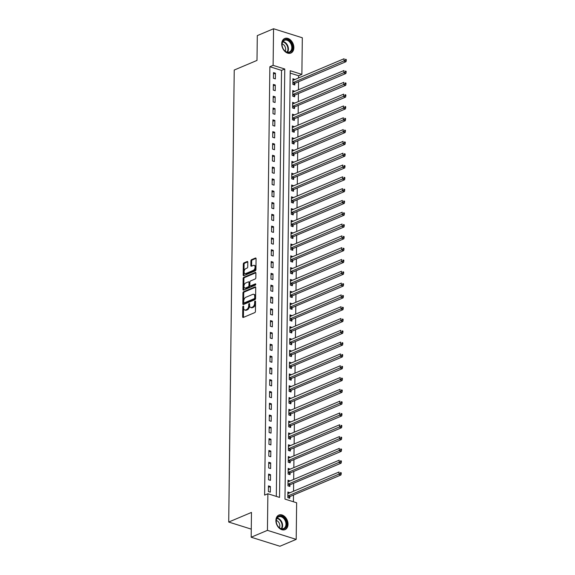 <?xml version="1.0" encoding="UTF-8"?>
<svg xmlns="http://www.w3.org/2000/svg" width="575" height="575" viewBox="0 0 575 575"><rect width="100%" height="100%" fill="white"/><g stroke="black" fill="none" stroke-linecap="round" stroke-linejoin="round"><path stroke-width="0.86" d="M243.239 306.108A0.697 0.417 -72.6 0 0 242.779 306.942L242.664 316.796A0.992 0.589 -72.6 0 0 243.002 317.479A0.992 0.589 -72.6 0 0 243.29 317.457L254.783 312.599A0.992 0.589 -72.6 0 0 255.429 311.398L255.552 301.552A0.697 0.417 -72.6 0 0 254.653 301.925L254.639 303.205A3.184 1.89 -72.6 0 1 252.562 307.036L251.606 307.438A3.184 1.89 -72.6 0 1 250.686 307.51A3.184 1.89 -72.6 0 1 249.6 305.332L249.615 304.06A0.697 0.417 -72.6 0 0 248.716 304.434L248.702 305.713A3.184 1.89 -72.6 0 1 246.625 309.544L245.669 309.947A3.184 1.89 -72.6 0 1 244.749 310.018A3.184 1.89 -72.6 0 1 243.663 307.841L243.678 306.568A0.697 0.417 -72.6 0 0 243.239 306.108M243.671 306.719A0.697 0.417 -72.6 0 0 243.563 307.187L243.441 317.041A0.992 0.589 -72.6 0 0 243.484 317.371M255.544 301.702A0.697 0.417 -72.6 0 0 255.429 302.17L255.415 303.442L254.639 303.205M249.607 304.211A0.697 0.417 -72.6 0 0 249.5 304.678L249.478 305.957L248.702 305.713M293.854 47.682A7.906 5.671 -112.9 0 1 290.864 53.065A7.906 5.671 -112.9 0 1 284.74 51.276A7.906 5.671 -112.9 0 1 281.721 43.88A7.906 5.671 -112.9 0 1 284.711 38.496A7.906 5.671 -112.9 0 1 290.835 40.286A7.906 5.671 -112.9 0 1 293.854 47.682M288.032 524.249A7.906 5.671 -112.9 0 1 285.042 529.633A7.906 5.671 -112.9 0 1 278.918 527.843A7.906 5.671 -112.9 0 1 275.899 520.447A7.906 5.671 -112.9 0 1 278.889 515.063A7.906 5.671 -112.9 0 1 285.013 516.853A7.906 5.671 -112.9 0 1 288.032 524.249M247.803 262.186A0.992 0.589 -72.6 0 0 247.466 261.503A0.992 0.589 -72.6 0 0 247.178 261.524L243.958 262.89A0.992 0.589 -72.6 0 0 243.304 264.083L243.175 275.022A0.992 0.589 -72.6 0 0 243.513 275.705A0.992 0.589 -72.6 0 0 243.8 275.684L255.293 270.825A0.992 0.589 -72.6 0 0 255.94 269.632L256.076 258.685A0.992 0.589 -72.6 0 0 255.731 258.01A0.992 0.589 -72.6 0 0 255.444 258.031L251.555 259.677A0.992 0.589 -72.6 0 0 250.901 260.87L250.844 265.557A0.992 0.589 -72.6 0 0 251.189 266.232A0.992 0.589 -72.6 0 0 251.469 266.211L253.403 265.398A2.659 1.581 -72.6 0 1 254.172 265.341A2.659 1.581 -72.6 0 1 255.027 267.749A2.659 1.581 -72.6 0 1 253.345 270.358L245.777 273.556A2.659 1.581 -72.6 0 1 245.015 273.614A2.659 1.581 -72.6 0 1 244.152 271.206A2.659 1.581 -72.6 0 1 245.841 268.597L247.099 268.065A0.992 0.589 -72.6 0 0 247.746 266.865L247.803 262.186M296.197 539.379L279.939 546.25L251.174 537.223L251.476 512.426L228.713 522.05L234.233 70.042L256.996 60.418L257.298 35.621L273.556 28.75L302.321 37.778L301.875 74.383L290.217 70.725L284.977 499.114L296.643 502.773L296.197 539.379L267.433 530.351L267.878 493.745L279.536 497.404L284.769 69.014L273.111 65.356L273.556 28.75M251.174 537.223L267.433 530.351M276.316 496.397L281.52 70.387L269.862 66.729L264.622 495.118L267.878 493.745M269.862 66.729L273.111 65.356M243.606 291.726A0.992 0.589 -72.6 0 0 242.952 292.919L242.822 303.866A0.992 0.589 -72.6 0 0 243.16 304.542A0.992 0.589 -72.6 0 0 243.448 304.52L254.933 299.661A0.992 0.589 -72.6 0 0 255.588 298.468L255.717 287.522A0.992 0.589 -72.6 0 0 255.379 286.846A0.992 0.589 -72.6 0 0 255.092 286.868L243.606 291.726L244.382 291.971A0.992 0.589 -72.6 0 0 243.728 293.164L243.599 304.103A0.992 0.589 -72.6 0 0 243.642 304.441M242.995 289.448L243.132 278.501A0.992 0.589 -72.6 0 1 243.778 277.308L255.271 272.449A0.992 0.589 -72.6 0 1 255.559 272.428A0.992 0.589 -72.6 0 1 255.897 273.103L255.839 277.79A0.992 0.589 -72.6 0 1 255.192 278.983L250.528 280.952A0.992 0.589 -72.6 0 0 249.881 282.152L249.845 285.257A0.992 0.589 -72.6 0 0 250.182 285.94A0.992 0.589 -72.6 0 0 250.47 285.919L255.322 283.863A0.697 0.417 -72.6 0 1 255.307 285.164L243.62 290.102A0.992 0.589 -72.6 0 1 243.34 290.123A0.992 0.589 -72.6 0 1 242.995 289.448L243.771 289.685L243.908 278.746L243.132 278.501M270.322 492.164L270.387 486.5L268.446 485.889L268.374 491.553L270.322 492.164M270.466 480.355L270.53 474.691L268.59 474.08L268.518 479.751L270.466 480.355M270.609 468.553L270.674 462.882L268.733 462.271L268.662 467.942L270.609 468.553M270.753 456.744L270.818 451.073L268.877 450.462L268.805 456.133L270.753 456.744M270.897 444.935L270.969 439.264L269.021 438.653L268.949 444.324L270.897 444.935M271.041 433.126L271.113 427.455L269.165 426.851L269.1 432.515L271.041 433.126M271.184 421.317L271.256 415.653L269.308 415.042L269.244 420.706L271.184 421.317M271.328 409.508L271.4 403.844L269.452 403.233L269.387 408.897L271.328 409.508M271.472 397.706L271.544 392.035L269.596 391.424L269.531 397.095L271.472 397.706M271.616 385.897L271.688 380.226L269.74 379.615L269.675 385.286L271.616 385.897M271.759 374.088L271.831 368.417L269.891 367.806L269.819 373.477L271.759 374.088M271.903 362.279L271.975 356.608L270.034 356.004L269.963 361.668L271.903 362.279M272.047 350.47L272.119 344.806L270.178 344.195L270.106 349.859L272.047 350.47M272.198 338.661L272.262 332.997L270.322 332.386L270.25 338.05L272.198 338.661M272.342 326.852L272.406 321.188L270.466 320.577L270.394 326.248L272.342 326.852M272.485 315.05L272.55 309.379L270.609 308.768L270.537 314.439L272.485 315.05M272.629 303.241L272.694 297.57L270.753 296.959L270.681 302.63L272.629 303.241M272.773 291.432L272.838 285.761L270.897 285.157L270.825 290.821L272.773 291.432M272.917 279.623L272.988 273.959L271.041 273.348L270.969 279.012L272.917 279.623M273.06 267.813L273.132 262.15L271.184 261.539L271.12 267.202L273.06 267.813M273.204 256.004L273.276 250.341L271.328 249.73L271.263 255.401L273.204 256.004M273.348 244.202L273.42 238.532L271.472 237.921L271.407 243.592L273.348 244.202M273.492 232.393L273.563 226.722L271.616 226.112L271.551 231.783L273.492 232.393M273.635 220.584L273.707 214.913L271.759 214.303L271.695 219.973L273.635 220.584M273.779 208.775L273.851 203.112L271.91 202.501L271.838 208.164L273.779 208.775M273.923 196.966L273.995 191.303L272.054 190.692L271.982 196.355L273.923 196.966M274.067 185.157L274.138 179.493L272.198 178.882L272.126 184.553L274.067 185.157M274.217 173.355L274.282 167.684L272.342 167.073L272.27 172.744L274.217 173.355M274.361 161.546L274.426 155.875L272.485 155.264L272.413 160.935L274.361 161.546M274.505 149.737L274.57 144.066L272.629 143.455L272.557 149.126L274.505 149.737M274.649 137.928L274.713 132.257L272.773 131.653L272.701 137.317L274.649 137.928M274.793 126.119L274.857 120.455L272.917 119.844L272.845 125.508L274.793 126.119M274.936 114.31L275.008 108.646L273.06 108.035L272.996 113.699L274.936 114.31M275.08 102.508L275.152 96.837L273.204 96.226L273.139 101.897L275.08 102.508M275.224 90.699L275.296 85.028L273.348 84.417L273.283 90.088L275.224 90.699M275.368 78.89L275.439 73.219L273.492 72.608L273.427 78.279L275.368 78.89M293.415 501.759L293.502 495.039M293.545 491.237L293.645 483.23M293.688 479.428L293.789 471.421M293.839 467.619L293.933 459.612M293.983 455.81L294.077 447.803M294.127 444.008L294.22 436.001M294.271 432.199L294.364 424.192M294.414 420.39L294.508 412.383M294.558 408.581L294.652 400.574M294.702 396.772L294.803 388.765M294.846 384.963L294.946 376.956M294.989 373.161L295.09 365.147M295.133 361.352L295.234 353.345M295.277 349.543L295.377 341.536M295.421 337.733L295.521 329.727M295.564 325.924L295.665 317.918M295.708 314.115L295.809 306.108M295.859 302.313L295.952 294.299M296.003 290.504L296.096 282.498M296.147 278.695L296.24 270.688M296.29 266.886L296.384 258.879M296.434 255.077L296.527 247.07M296.578 243.268L296.671 235.261M296.722 231.459L296.822 223.452M296.865 219.657L296.966 211.65M297.009 207.848L297.11 199.841M297.153 196.039L297.253 188.032M297.297 184.23L297.397 176.223M297.44 172.421L297.541 164.414M297.584 160.612L297.685 152.605M297.728 148.81L297.828 140.803M297.879 137.001L297.972 128.994M298.022 125.192L298.116 117.185M298.166 113.383L298.26 105.376M298.31 101.574L298.403 93.567M298.454 89.765L298.547 81.758M298.598 77.963L298.626 75.756L290.188 73.111M289.822 492.811L287.881 491.984L287.809 497.655L289.757 498.266L289.771 496.728M289.965 481.002L288.025 480.183L287.953 485.846L289.901 486.457L289.915 484.919M290.109 469.193L288.168 468.373L288.097 474.037L290.044 474.648L290.059 473.11M290.253 457.391L288.312 456.564L288.24 462.228L290.188 462.839L290.21 461.308M290.397 445.582L288.456 444.755L288.391 450.426L290.332 451.037L290.353 449.499M290.54 433.773L288.6 432.946L288.535 438.617L290.476 439.228L290.497 437.69M290.684 421.964L288.743 421.137L288.679 426.808L290.619 427.419L290.641 425.881M290.828 410.155L288.887 409.335L288.822 414.999L290.763 415.61L290.785 414.072M290.979 398.346L289.031 397.526L288.966 403.19L290.907 403.801L290.928 402.263M291.123 386.544L289.182 385.717L289.11 391.381L291.051 391.992L291.072 390.461M291.266 374.735L289.326 373.908L289.254 379.579L291.194 380.183L291.216 378.652M291.41 362.926L289.469 362.099L289.397 367.77L291.338 368.381L291.36 366.843M291.554 351.117L289.613 350.29L289.541 355.961L291.489 356.572L291.503 355.034M291.697 339.308L289.757 338.488L289.685 344.152L291.633 344.763L291.647 343.225M291.841 327.498L289.901 326.679L289.829 332.343L291.777 332.954L291.791 331.416M291.985 315.697L290.044 314.87L289.973 320.534L291.92 321.145L291.935 319.607M292.129 303.887L290.188 303.061L290.116 308.732L292.064 309.336L292.078 307.805M292.272 292.078L290.332 291.252L290.26 296.923L292.208 297.534L292.229 295.996M292.416 280.269L290.476 279.443L290.411 285.114L292.352 285.725L292.373 284.187M292.56 268.46L290.619 267.634L290.555 273.305L292.495 273.916L292.517 272.377M292.704 256.651L290.763 255.832L290.698 261.496L292.639 262.107L292.661 260.568M292.848 244.842L290.907 244.023L290.842 249.687L292.783 250.298L292.804 248.759M292.998 233.04L291.051 232.214L290.986 237.885L292.927 238.488L292.948 236.958M293.142 221.231L291.202 220.405L291.13 226.076L293.07 226.687L293.092 225.148M293.286 209.422L291.345 208.596L291.273 214.267L293.214 214.877L293.236 213.339M293.43 197.613L291.489 196.787L291.417 202.458L293.358 203.068L293.379 201.53M293.573 185.804L291.633 184.985L291.561 190.648L293.509 191.259L293.523 189.721M293.717 173.995L291.777 173.176L291.705 178.839L293.652 179.45L293.667 177.912M293.861 162.193L291.92 161.367L291.848 167.03L293.796 167.641L293.811 166.11M294.005 150.384L292.064 149.558L291.992 155.228L293.94 155.839L293.954 154.301M294.148 138.575L292.208 137.748L292.136 143.419L294.084 144.03L294.098 142.492M294.292 126.766L292.352 125.939L292.287 131.61L294.228 132.221L294.249 130.683M294.436 114.957L292.495 114.138L292.431 119.801L294.371 120.412L294.393 118.874M294.58 103.148L292.639 102.328L292.574 107.992L294.515 108.603L294.537 107.065M294.723 91.346L292.783 90.519L292.718 96.183L294.659 96.794L294.68 95.263M294.867 79.537L292.927 78.71L292.862 84.381L294.803 84.985L294.824 83.454M228.713 522.05L251.268 529.129M298.626 75.756L301.875 74.383M281.52 70.387L284.769 69.014M289.822 492.595L287.859 493.429M289.965 480.786L288.01 481.62M290.109 468.984L288.154 469.811M290.26 457.175L288.298 458.002M290.404 445.366L288.442 446.193M290.548 433.557L288.585 434.384M290.691 421.748L288.729 422.582M290.835 409.939L288.873 410.773M290.979 398.137L289.017 398.964M291.123 386.328L289.16 387.155M291.266 374.519L289.304 375.346M291.41 362.71L289.448 363.537M291.554 350.901L289.592 351.735M291.697 339.092L289.735 339.926M291.841 327.29L289.879 328.117M291.985 315.481L290.03 316.308M292.129 303.672L290.174 304.498M292.28 291.863L290.317 292.689M292.423 280.054L290.461 280.887M292.567 268.245L290.605 269.078M292.711 256.443L290.749 257.269M292.855 244.634L290.893 245.46M292.998 232.825L291.036 233.651M293.142 221.016L291.18 221.842M293.286 209.207L291.324 210.033M293.43 197.397L291.467 198.231M293.573 185.588L291.611 186.422M293.717 173.787L291.755 174.613M293.861 161.978L291.899 162.804M294.005 150.168L292.05 150.995M294.148 138.359L292.193 139.186M294.299 126.55L292.337 127.384M294.443 114.741L292.481 115.575M294.587 102.939L292.625 103.766M294.731 91.13L292.768 91.957M294.874 79.321L292.912 80.148M270.387 486.5L268.424 487.327M270.53 474.691L268.568 475.518M270.674 462.882L268.719 463.709M270.818 451.073L268.863 451.9M270.969 439.264L269.007 440.098M271.113 427.455L269.15 428.289M271.256 415.653L269.294 416.48M271.4 403.844L269.438 404.671M271.544 392.035L269.582 392.862M271.688 380.226L269.725 381.052M271.831 368.417L269.869 369.251M271.975 356.608L270.013 357.442M272.119 344.806L270.157 345.632M272.262 332.997L270.3 333.823M272.406 321.188L270.444 322.014M272.55 309.379L270.588 310.205M272.694 297.57L270.739 298.403M272.838 285.761L270.882 286.594M272.988 273.959L271.026 274.785M273.132 262.15L271.17 262.976M273.276 250.341L271.314 251.167M273.42 238.532L271.457 239.358M273.563 226.722L271.601 227.556M273.707 214.913L271.745 215.747M273.851 203.112L271.889 203.938M273.995 191.303L272.033 192.129M274.138 179.493L272.176 180.32M274.282 167.684L272.32 168.511M274.426 155.875L272.464 156.709M274.57 144.066L272.607 144.9M274.713 132.257L272.758 133.091M274.857 120.455L272.902 121.282M275.008 108.646L273.046 109.473M275.152 96.837L273.19 97.664M275.296 85.028L273.333 85.855M275.439 73.219L273.477 74.053M244.749 310.018L245.525 310.263A3.184 1.89 -72.6 0 0 246.445 310.191L245.669 309.947M249.478 305.957A3.184 1.89 -72.6 0 1 247.401 309.788L246.445 310.191M250.686 307.51L251.462 307.754A3.184 1.89 -72.6 0 0 252.382 307.683L251.606 307.438M255.415 303.442A3.184 1.89 -72.6 0 1 253.338 307.273L252.382 307.683M255.674 287.191L244.382 291.971M243.728 302.464A0.697 0.417 -72.6 0 0 244.167 302.924L254.251 298.662A0.697 0.417 -72.6 0 0 254.703 297.821L254.725 296.477A3.184 1.89 -72.6 0 0 253.632 294.307A3.184 1.89 -72.6 0 0 252.713 294.378L245.82 297.289A3.184 1.89 -72.6 0 0 243.743 301.12L243.728 302.464M244.583 303.054A0.697 0.417 -72.6 0 0 244.943 303.169L244.167 302.924M253.632 294.307L254.409 294.551A3.184 1.89 -72.6 0 1 255.501 296.722L255.48 298.066A0.697 0.417 -72.6 0 1 255.027 298.907L244.943 303.169M255.853 272.773L244.555 277.553A0.992 0.589 -72.6 0 0 243.908 278.746M250.182 285.94L250.959 286.185A0.992 0.589 -72.6 0 0 251.246 286.163L255.76 284.251M245.697 283.001A2.659 1.581 -72.6 0 0 244.008 285.61A2.659 1.581 -72.6 0 0 244.864 288.018A2.659 1.581 -72.6 0 0 245.633 287.96L248.299 286.832A0.992 0.589 -72.6 0 0 248.946 285.638L248.989 282.533A0.992 0.589 -72.6 0 0 248.644 281.851A0.992 0.589 -72.6 0 0 248.357 281.872L245.697 283.001M244.864 288.018L245.647 288.262A2.659 1.581 -72.6 0 0 246.409 288.204L245.633 287.96M248.644 281.851L249.421 282.095A0.992 0.589 -72.6 0 1 249.766 282.778L249.722 285.883A0.992 0.589 -72.6 0 1 249.076 287.076L246.409 288.204M245.015 273.614L245.791 273.858A2.659 1.581 -72.6 0 0 246.553 273.801L245.777 273.556M254.172 265.341L254.948 265.585A2.659 1.581 -72.6 0 1 255.803 267.993A2.659 1.581 -72.6 0 1 254.121 270.602L246.553 273.801M256.026 258.355L252.332 259.922A0.992 0.589 -72.6 0 0 251.678 261.115L251.62 265.801A0.992 0.589 -72.6 0 0 251.663 266.132M247.76 261.848L244.734 263.134A0.992 0.589 -72.6 0 0 244.08 264.327L243.951 275.267A0.992 0.589 -72.6 0 0 243.994 275.605M288.6 497.9L289.857 496.649A1.013 0.604 107.4 0 1 290.102 496.477L340.953 474.979L339.013 474.368L339.042 472.003L288.183 493.501A1.013 0.604 107.4 0 1 287.946 493.537L287.859 493.522M287.831 496.117L287.91 496.038A1.013 0.604 107.4 0 1 288.154 495.866L340.45 473.484L341.227 473.728L341.241 472.787L340.457 472.542L340.45 473.484M340.457 472.542L341.241 472.787M341.227 473.728L340.953 474.979M288.743 486.098L290.001 484.84A1.013 0.604 107.4 0 1 290.246 484.668L341.097 463.17L339.157 462.559L339.185 460.201L288.327 481.692A1.013 0.604 107.4 0 1 288.089 481.728L288.003 481.713M287.974 484.308L288.061 484.229A1.013 0.604 107.4 0 1 288.298 484.057L340.594 461.675L341.37 461.919L341.385 460.978L340.601 460.733L340.594 461.675M340.601 460.733L341.385 460.978M341.37 461.919L341.097 463.17M288.887 474.289L290.145 473.031A1.013 0.604 107.4 0 1 290.389 472.858L341.241 451.361L339.3 450.75L339.329 448.392L288.47 469.89A1.013 0.604 107.4 0 1 288.233 469.919L288.147 469.912M288.118 472.506L288.204 472.42A1.013 0.604 107.4 0 1 288.442 472.247L340.738 449.866L341.514 450.11L341.528 449.168L340.745 448.924L340.738 449.866M340.745 448.924L341.528 449.168M341.514 450.11L341.241 451.361M289.031 462.48L290.289 461.222A1.013 0.604 107.4 0 1 290.533 461.049L341.385 439.552L339.444 438.941L339.473 436.583L288.621 458.081A1.013 0.604 107.4 0 1 288.377 458.117L288.298 458.103M288.262 460.697L288.348 460.611A1.013 0.604 107.4 0 1 288.592 460.438L340.882 438.064L341.658 438.308L341.672 437.359L340.896 437.115L340.882 438.064M340.896 437.115L341.672 437.359M341.658 438.308L341.385 439.552M289.175 450.671L290.433 449.413A1.013 0.604 107.4 0 1 290.677 449.24L341.528 427.743L339.588 427.139L339.617 424.774L288.765 446.272A1.013 0.604 107.4 0 1 288.521 446.308L288.442 446.293M288.406 448.888L288.492 448.802A1.013 0.604 107.4 0 1 288.736 448.637L341.025 426.255L341.802 426.499L341.816 425.55L341.04 425.306L341.025 426.255M341.04 425.306L341.816 425.55M341.802 426.499L341.528 427.743M284.136 517.867A6.842 4.909 -112.9 0 1 285.947 527.182A6.842 4.909 -112.9 0 1 278.753 527.268A6.842 4.909 -112.9 0 1 276.942 517.953A6.842 4.909 -112.9 0 1 284.136 517.867M278.631 527.052A6.332 4.543 67.1 0 0 283.583 528.54A6.332 4.543 67.1 0 0 283.612 518.355A6.332 4.543 67.1 0 0 278.652 516.867A6.332 4.543 67.1 0 0 278.631 527.052M276.302 520.476A4.514 3.234 -112.9 0 1 278.149 521.611A4.514 3.234 -112.9 0 1 279.364 527.713M284.503 529.805L284.431 529.834A7.856 5.635 67.1 0 0 284.503 529.805A7.856 5.635 67.1 0 0 284.532 517.169A7.856 5.635 67.1 0 0 278.386 515.329A7.856 5.635 67.1 0 0 278.314 515.365M282.016 44.354A6.842 4.909 -112.9 0 1 287.342 39.625A6.842 4.909 -112.9 0 1 292.517 47.646A6.842 4.909 -112.9 0 1 287.191 52.375A6.842 4.909 -112.9 0 1 282.016 44.354M291.798 47.66A6.332 4.543 67.1 0 0 289.383 41.738A6.332 4.543 67.1 0 0 284.474 40.3A6.332 4.543 67.1 0 0 282.081 44.613A6.332 4.543 67.1 0 0 284.503 50.535A6.332 4.543 67.1 0 0 289.412 51.973A6.332 4.543 67.1 0 0 291.798 47.66M282.131 43.908A4.514 3.234 -112.9 0 1 285.653 49.227A4.514 3.234 -112.9 0 1 285.186 51.146M290.325 53.238L290.253 53.267A7.856 5.635 67.1 0 0 290.325 53.238A7.856 5.635 67.1 0 0 293.293 47.89A7.856 5.635 67.1 0 0 290.296 40.545A7.856 5.635 67.1 0 0 284.208 38.762A7.856 5.635 67.1 0 0 284.136 38.798M289.318 438.862L290.576 437.604A1.013 0.604 107.4 0 1 290.821 437.438L341.679 415.941L339.732 415.33L339.76 412.965L288.909 434.463A1.013 0.604 107.4 0 1 288.664 434.499L288.585 434.484M288.549 437.079L288.636 436.993A1.013 0.604 107.4 0 1 288.88 436.827L341.169 414.446L341.945 414.69L341.96 413.741L341.183 413.497L341.169 414.446M341.183 413.497L341.96 413.741M341.945 414.69L341.679 415.941M289.462 427.052L290.72 425.795A1.013 0.604 107.4 0 1 290.964 425.629L341.823 404.132L339.875 403.521L339.904 401.156L289.053 422.654A1.013 0.604 107.4 0 1 288.808 422.69L288.729 422.675M288.693 425.27L288.779 425.191A1.013 0.604 107.4 0 1 289.024 425.018L341.313 402.637L342.089 402.881L342.103 401.939L341.327 401.695L341.313 402.637M341.327 401.695L342.103 401.939M342.089 402.881L341.823 404.132M289.606 415.251L290.864 413.993A1.013 0.604 107.4 0 1 291.108 413.82L341.967 392.323L340.019 391.712L340.048 389.347L289.196 410.845A1.013 0.604 107.4 0 1 288.952 410.881L288.873 410.866M288.837 413.461L288.923 413.382A1.013 0.604 107.4 0 1 289.168 413.209L341.457 390.827L342.233 391.072L342.247 390.13L341.471 389.886L341.457 390.827M341.471 389.886L342.247 390.13M342.233 391.072L341.967 392.323M289.757 403.442L291.007 402.184A1.013 0.604 107.4 0 1 291.252 402.011L342.111 380.513L340.163 379.902L340.192 377.545L289.34 399.043A1.013 0.604 107.4 0 1 289.096 399.072L289.017 399.064M288.981 401.652L289.067 401.573A1.013 0.604 107.4 0 1 289.311 401.4L341.6 379.018L342.377 379.263L342.391 378.321L341.615 378.077L341.6 379.018M341.615 378.077L342.391 378.321M342.377 379.263L342.111 380.513M289.901 391.632L291.151 390.375A1.013 0.604 107.4 0 1 291.396 390.202L342.254 368.704L340.307 368.093L340.335 365.736L289.484 387.234A1.013 0.604 107.4 0 1 289.239 387.27L289.16 387.255M289.132 389.85L289.211 389.764A1.013 0.604 107.4 0 1 289.455 389.591L341.744 367.217L342.527 367.454L342.535 366.512L341.758 366.268L341.744 367.217M341.758 366.268L342.535 366.512M342.527 367.454L342.254 368.704M290.044 379.823L291.302 378.566A1.013 0.604 107.4 0 1 291.539 378.393L342.398 356.895L340.457 356.292L340.486 353.927L289.627 375.425A1.013 0.604 107.4 0 1 289.383 375.461L289.304 375.446M289.275 378.041L289.354 377.955A1.013 0.604 107.4 0 1 289.599 377.782L341.888 355.408L342.671 355.652L342.678 354.703L341.902 354.459L341.888 355.408M341.902 354.459L342.678 354.703M342.671 355.652L342.398 356.895M290.188 368.014L291.446 366.757A1.013 0.604 107.4 0 1 291.69 366.591L342.542 345.093L340.601 344.482L340.63 342.118L289.771 363.616A1.013 0.604 107.4 0 1 289.527 363.652L289.448 363.637M289.419 366.232L289.498 366.146A1.013 0.604 107.4 0 1 289.743 365.98L342.039 343.598L342.815 343.843L342.822 342.894L342.046 342.65L342.039 343.598M342.046 342.65L342.822 342.894M342.815 343.843L342.542 345.093M290.332 356.205L291.59 354.947A1.013 0.604 107.4 0 1 291.834 354.782L342.686 333.284L340.745 332.673L340.774 330.309L289.915 351.807A1.013 0.604 107.4 0 1 289.678 351.842L289.592 351.828M289.563 354.423L289.642 354.344A1.013 0.604 107.4 0 1 289.886 354.171L342.183 331.789L342.959 332.034L342.966 331.092L342.19 330.848L342.183 331.789M342.19 330.848L342.966 331.092M342.959 332.034L342.686 333.284M290.476 344.403L291.733 343.146A1.013 0.604 107.4 0 1 291.978 342.973L342.829 321.475L340.889 320.864L340.918 318.5L290.059 339.998A1.013 0.604 107.4 0 1 289.822 340.033L289.735 340.019M289.707 342.614L289.786 342.535A1.013 0.604 107.4 0 1 290.03 342.362L342.326 319.98L343.103 320.225L343.11 319.283L342.333 319.039L342.326 319.98M342.333 319.039L343.11 319.283M343.103 320.225L342.829 321.475M290.619 332.594L291.877 331.337A1.013 0.604 107.4 0 1 292.122 331.164L342.973 309.666L341.033 309.055L341.061 306.698L290.202 328.196A1.013 0.604 107.4 0 1 289.965 328.224L289.879 328.21M289.85 330.805L289.929 330.726A1.013 0.604 107.4 0 1 290.174 330.553L342.47 308.171L343.246 308.416L343.261 307.474L342.477 307.23L342.47 308.171M342.477 307.23L343.261 307.474M343.246 308.416L342.973 309.666M290.763 320.785L292.021 319.527A1.013 0.604 107.4 0 1 292.265 319.355L343.117 297.857L341.176 297.246L341.205 294.889L290.346 316.387A1.013 0.604 107.4 0 1 290.109 316.415L290.023 316.408M289.994 319.003L290.08 318.917A1.013 0.604 107.4 0 1 290.317 318.744L342.614 296.362L343.39 296.607L343.404 295.665L342.621 295.421L342.614 296.362M342.621 295.421L343.404 295.665M343.39 296.607L343.117 297.857M290.907 308.976L292.165 307.718A1.013 0.604 107.4 0 1 292.409 307.546L343.261 286.048L341.32 285.437L341.349 283.08L290.49 304.577A1.013 0.604 107.4 0 1 290.253 304.613L290.167 304.599M290.138 307.194L290.224 307.107A1.013 0.604 107.4 0 1 290.461 306.935L342.757 284.56L343.534 284.805L343.548 283.856L342.765 283.612L342.757 284.56M342.765 283.612L343.548 283.856M343.534 284.805L343.261 286.048M291.051 297.167L292.308 295.909A1.013 0.604 107.4 0 1 292.553 295.737L343.404 274.246L341.464 273.635L341.493 271.271L290.641 292.768A1.013 0.604 107.4 0 1 290.397 292.804L290.317 292.79M290.282 295.385L290.368 295.298A1.013 0.604 107.4 0 1 290.612 295.133L342.901 272.751L343.678 272.996L343.692 272.047L342.916 271.803L342.901 272.751M342.916 271.803L343.692 272.047M343.678 272.996L343.404 274.246M291.194 285.358L292.452 284.1A1.013 0.604 107.4 0 1 292.697 283.935L343.548 262.437L341.607 261.826L341.636 259.462L290.785 280.959A1.013 0.604 107.4 0 1 290.54 280.995L290.461 280.981M290.425 283.576L290.512 283.497A1.013 0.604 107.4 0 1 290.756 283.324L343.045 260.942L343.821 261.187L343.836 260.238L343.059 260.001L343.045 260.942M343.059 260.001L343.836 260.238M343.821 261.187L343.548 262.437M291.338 273.549L292.596 272.298A1.013 0.604 107.4 0 1 292.84 272.126L343.699 250.628L341.751 250.017L341.78 247.653L290.928 269.15A1.013 0.604 107.4 0 1 290.684 269.186L290.605 269.172M290.569 271.767L290.655 271.688A1.013 0.604 107.4 0 1 290.9 271.515L343.189 249.133L343.965 249.377L343.979 248.436L343.203 248.192L343.189 249.133M343.203 248.192L343.979 248.436M343.965 249.377L343.699 250.628M291.482 261.747L292.74 260.489A1.013 0.604 107.4 0 1 292.984 260.317L343.843 238.819L341.895 238.208L341.924 235.851L291.072 257.348A1.013 0.604 107.4 0 1 290.828 257.377L290.749 257.363M290.713 259.957L290.799 259.878A1.013 0.604 107.4 0 1 291.043 259.706L343.332 237.324L344.109 237.568L344.123 236.627L343.347 236.382L343.332 237.324M343.347 236.382L344.123 236.627M344.109 237.568L343.843 238.819M291.626 249.938L292.883 248.68A1.013 0.604 107.4 0 1 293.128 248.508L343.987 227.01L342.039 226.399L342.067 224.042L291.216 245.539A1.013 0.604 107.4 0 1 290.972 245.568L290.893 245.561M290.857 248.156L290.943 248.069A1.013 0.604 107.4 0 1 291.187 247.897L343.476 225.515L344.252 225.759L344.267 224.818L343.491 224.573L343.476 225.515M343.491 224.573L344.267 224.818M344.252 225.759L343.987 227.01M291.777 238.129L293.027 236.871A1.013 0.604 107.4 0 1 293.272 236.699L344.13 215.201L342.183 214.59L342.211 212.232L291.36 233.73A1.013 0.604 107.4 0 1 291.115 233.766L291.036 233.752M291 236.347L291.087 236.26A1.013 0.604 107.4 0 1 291.331 236.088L343.62 213.713L344.396 213.958L344.411 213.009L343.634 212.764L343.62 213.713M343.634 212.764L344.411 213.009M344.396 213.958L344.13 215.201M291.92 226.32L293.171 225.062A1.013 0.604 107.4 0 1 293.415 224.89L344.274 203.392L342.326 202.788L342.355 200.423L291.503 221.921A1.013 0.604 107.4 0 1 291.259 221.957L291.18 221.943M291.151 224.537L291.23 224.451A1.013 0.604 107.4 0 1 291.475 224.286L343.764 201.904L344.547 202.148L344.554 201.2L343.778 200.955L343.764 201.904M343.778 200.955L344.554 201.2M344.547 202.148L344.274 203.392M292.064 214.511L293.322 213.253A1.013 0.604 107.4 0 1 293.559 213.088L344.418 191.59L342.477 190.979L342.506 188.614L291.647 210.112A1.013 0.604 107.4 0 1 291.403 210.148L291.324 210.134M291.295 212.728L291.374 212.649A1.013 0.604 107.4 0 1 291.618 212.477L343.908 190.095L344.691 190.339L344.698 189.391L343.922 189.153L343.908 190.095M343.922 189.153L344.698 189.391M344.691 190.339L344.418 191.59M292.208 202.702L293.466 201.451A1.013 0.604 107.4 0 1 293.71 201.279L344.562 179.781L342.621 179.17L342.65 176.805L291.791 198.303A1.013 0.604 107.4 0 1 291.547 198.339L291.467 198.325M291.439 200.919L291.518 200.84A1.013 0.604 107.4 0 1 291.762 200.668L344.058 178.286L344.835 178.53L344.842 177.589L344.066 177.344L344.058 178.286M344.066 177.344L344.842 177.589M344.835 178.53L344.562 179.781M292.352 190.9L293.609 189.642A1.013 0.604 107.4 0 1 293.854 189.47L344.705 167.972L342.765 167.361L342.793 165.003L291.935 186.494A1.013 0.604 107.4 0 1 291.697 186.53L291.611 186.516M291.582 189.11L291.662 189.031A1.013 0.604 107.4 0 1 291.906 188.859L344.202 166.477L344.978 166.721L344.986 165.78L344.209 165.535L344.202 166.477M344.209 165.535L344.986 165.78M344.978 166.721L344.705 167.972M292.495 179.091L293.753 177.833A1.013 0.604 107.4 0 1 293.998 177.661L344.849 156.163L342.908 155.552L342.937 153.194L292.078 174.692A1.013 0.604 107.4 0 1 291.841 174.721L291.755 174.714M291.726 177.308L291.805 177.222A1.013 0.604 107.4 0 1 292.05 177.05L344.346 154.668L345.122 154.912L345.129 153.971L344.353 153.726L344.346 154.668M344.353 153.726L345.129 153.971M345.122 154.912L344.849 156.163M292.639 167.282L293.897 166.024A1.013 0.604 107.4 0 1 294.141 165.852L344.993 144.354L343.052 143.743L343.081 141.385L292.222 162.883A1.013 0.604 107.4 0 1 291.985 162.919L291.899 162.905M291.87 165.499L291.949 165.413A1.013 0.604 107.4 0 1 292.193 165.241L344.49 142.866L345.266 143.11L345.28 142.162L344.497 141.917L344.49 142.866M344.497 141.917L345.28 142.162M345.266 143.11L344.993 144.354M292.783 155.473L294.041 154.215A1.013 0.604 107.4 0 1 294.285 154.042L345.137 132.545L343.196 131.941L343.225 129.576L292.366 151.074A1.013 0.604 107.4 0 1 292.129 151.11L292.043 151.096M292.014 153.69L292.1 153.604A1.013 0.604 107.4 0 1 292.337 153.439L344.633 131.057L345.41 131.301L345.424 130.353L344.641 130.108L344.633 131.057M344.641 130.108L345.424 130.353M345.41 131.301L345.137 132.545M292.927 143.664L294.184 142.406A1.013 0.604 107.4 0 1 294.429 142.241L345.28 120.743L343.34 120.132L343.368 117.767L292.51 139.265A1.013 0.604 107.4 0 1 292.272 139.301L292.186 139.287M292.158 141.881L292.244 141.795A1.013 0.604 107.4 0 1 292.481 141.63L344.777 119.248L345.553 119.492L345.568 118.543L344.792 118.299L344.777 119.248M344.792 118.299L345.568 118.543M345.553 119.492L345.28 120.743M293.07 131.855L294.328 130.597A1.013 0.604 107.4 0 1 294.572 130.432L345.424 108.934L343.483 108.323L343.512 105.958L292.661 127.456A1.013 0.604 107.4 0 1 292.416 127.492L292.337 127.478M292.301 130.072L292.387 129.993A1.013 0.604 107.4 0 1 292.632 129.821L344.921 107.439L345.697 107.683L345.712 106.742L344.935 106.497L344.921 107.439M344.935 106.497L345.712 106.742M345.697 107.683L345.424 108.934M293.214 120.053L294.472 118.795A1.013 0.604 107.4 0 1 294.716 118.622L345.575 97.125L343.627 96.514L343.656 94.149L292.804 115.647A1.013 0.604 107.4 0 1 292.56 115.683L292.481 115.668M292.445 118.263L292.531 118.184A1.013 0.604 107.4 0 1 292.776 118.012L345.065 95.63L345.841 95.874L345.855 94.933L345.079 94.688L345.065 95.63M345.079 94.688L345.855 94.933M345.841 95.874L345.575 97.125M293.358 108.244L294.616 106.986A1.013 0.604 107.4 0 1 294.86 106.813L345.719 85.316L343.771 84.705L343.8 82.347L292.948 103.845A1.013 0.604 107.4 0 1 292.704 103.874L292.625 103.867M292.589 106.461L292.675 106.375A1.013 0.604 107.4 0 1 292.919 106.202L345.208 83.821L345.985 84.065L345.999 83.123L345.223 82.879L345.208 83.821M345.223 82.879L345.999 83.123M345.985 84.065L345.719 85.316M293.502 96.435L294.759 95.177A1.013 0.604 107.4 0 1 295.004 95.004L345.863 73.507L343.915 72.896L343.943 70.538L293.092 92.036A1.013 0.604 107.4 0 1 292.848 92.072L292.768 92.058M292.732 94.652L292.819 94.566A1.013 0.604 107.4 0 1 293.063 94.393L345.352 72.019L346.128 72.256L346.143 71.314L345.367 71.07L345.352 72.019M345.367 71.07L346.143 71.314M346.128 72.256L345.863 73.507M293.645 84.626L294.903 83.368A1.013 0.604 107.4 0 1 295.147 83.195L346.006 61.698L344.058 61.094L344.087 58.729L293.236 80.227A1.013 0.604 107.4 0 1 292.991 80.263L292.912 80.248M292.876 82.843L292.963 82.757A1.013 0.604 107.4 0 1 293.207 82.584L345.496 60.21L346.272 60.454L346.287 59.505L345.51 59.261L345.496 60.21M345.51 59.261L346.287 59.505M346.272 60.454L346.006 61.698M243.563 307.187L242.779 306.942M255.429 302.17L254.653 301.925M249.5 304.678L248.716 304.434M247.401 309.788L246.625 309.544M253.338 307.273L252.562 307.036M243.441 317.041L242.664 316.796M255.602 287.026L255.092 286.868M243.599 304.103L242.822 303.866M243.728 293.164L242.952 292.919M255.027 298.907L254.251 298.662M255.48 298.066L254.703 297.821M255.501 296.722L254.725 296.477M244.555 277.553L243.778 277.308M255.782 272.607L255.271 272.449M251.246 286.163L250.47 285.919M249.076 287.076L248.299 286.832M249.722 285.883L248.946 285.638M249.766 282.778L248.989 282.533M254.121 270.602L253.345 270.358M251.62 265.801L250.844 265.557M251.678 261.115L250.901 260.87M252.332 259.922L251.555 259.677M255.954 258.189L255.444 258.031M243.951 275.267L243.175 275.022M244.08 264.327L243.304 264.083M244.734 263.134L243.958 262.89M247.688 261.683L247.178 261.524M289.857 496.649L287.91 496.038M290.102 496.477L288.154 495.866M290.001 484.84L288.061 484.229M290.246 484.668L288.298 484.057M290.145 473.031L288.204 472.42M290.389 472.858L288.442 472.247M290.289 461.222L288.348 460.611M290.533 461.049L288.592 460.438M290.433 449.413L288.492 448.802M290.677 449.24L288.736 448.637M277.172 518.082A6.332 4.543 -112.9 0 1 280.226 519.786A6.332 4.543 -112.9 0 1 281.678 528.756M281.276 528.677A6.124 4.399 67.1 0 0 279.817 520.066A6.124 4.399 67.1 0 0 276.949 518.434M282.993 41.515A6.332 4.543 -112.9 0 1 288.413 49.098A6.332 4.543 -112.9 0 1 287.5 52.188M287.098 52.109A6.124 4.399 67.1 0 0 287.931 49.184A6.124 4.399 67.1 0 0 282.771 41.867M290.576 437.604L288.636 436.993M290.821 437.438L288.88 436.827M290.72 425.795L288.779 425.191M290.964 425.629L289.024 425.018M290.864 413.993L288.923 413.382M291.108 413.82L289.168 413.209M291.007 402.184L289.067 401.573M291.252 402.011L289.311 401.4M291.151 390.375L289.211 389.764M291.396 390.202L289.455 389.591M291.302 378.566L289.354 377.955M291.539 378.393L289.599 377.782M291.446 366.757L289.498 366.146M291.69 366.591L289.743 365.98M291.59 354.947L289.642 354.344M291.834 354.782L289.886 354.171M291.733 343.146L289.786 342.535M291.978 342.973L290.03 342.362M291.877 331.337L289.929 330.726M292.122 331.164L290.174 330.553M292.021 319.527L290.08 318.917M292.265 319.355L290.317 318.744M292.165 307.718L290.224 307.107M292.409 307.546L290.461 306.935M292.308 295.909L290.368 295.298M292.553 295.737L290.612 295.133M292.452 284.1L290.512 283.497M292.697 283.935L290.756 283.324M292.596 272.298L290.655 271.688M292.84 272.126L290.9 271.515M292.74 260.489L290.799 259.878M292.984 260.317L291.043 259.706M292.883 248.68L290.943 248.069M293.128 248.508L291.187 247.897M293.027 236.871L291.087 236.26M293.272 236.699L291.331 236.088M293.171 225.062L291.23 224.451M293.415 224.89L291.475 224.286M293.322 213.253L291.374 212.649M293.559 213.088L291.618 212.477M293.466 201.451L291.518 200.84M293.71 201.279L291.762 200.668M293.609 189.642L291.662 189.031M293.854 189.47L291.906 188.859M293.753 177.833L291.805 177.222M293.998 177.661L292.05 177.05M293.897 166.024L291.949 165.413M294.141 165.852L292.193 165.241M294.041 154.215L292.1 153.604M294.285 154.042L292.337 153.439M294.184 142.406L292.244 141.795M294.429 142.241L292.481 141.63M294.328 130.597L292.387 129.993M294.572 130.432L292.632 129.821M294.472 118.795L292.531 118.184M294.716 118.622L292.776 118.012M294.616 106.986L292.675 106.375M294.86 106.813L292.919 106.202M294.759 95.177L292.819 94.566M295.004 95.004L293.063 94.393M294.903 83.368L292.963 82.757M295.147 83.195L293.207 82.584M244.742 303.183L243.965 302.939"/></g></svg>
